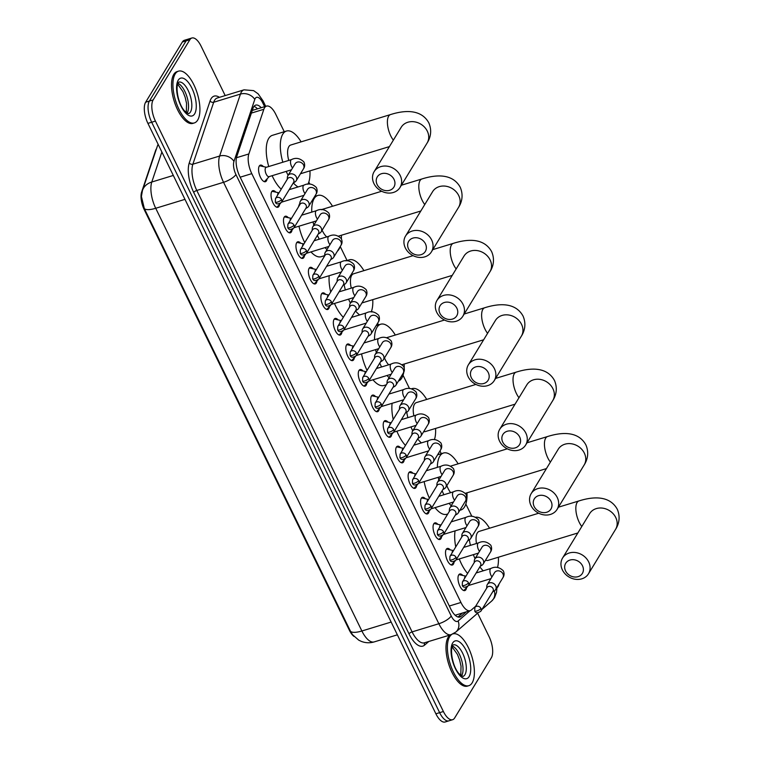 <?xml version="1.0" encoding="UTF-8"?>
<svg xmlns="http://www.w3.org/2000/svg" width="760" height="760" viewBox="0 0 760 760"><rect width="100%" height="100%" fill="white"/><g stroke="black" fill="none" stroke-linecap="round" stroke-linejoin="round"><path stroke-width="1.14" d="M267.102 178.818A8.664 3.657 -107 0 1 266.475 180.804A8.664 3.657 -107 0 1 265.401 181.707A8.664 3.657 -107 0 1 259.882 175.95A8.664 3.657 -107 0 1 259.274 166.041A8.664 3.657 -107 0 1 260.348 165.138A8.664 3.657 -107 0 1 263.368 166.582M279.566 204.373A8.664 3.657 -107 0 1 278.939 206.359A8.664 3.657 -107 0 1 277.865 207.261A8.664 3.657 -107 0 1 272.346 201.505A8.664 3.657 -107 0 1 271.738 191.596A8.664 3.657 -107 0 1 272.812 190.693A8.664 3.657 -107 0 1 275.832 192.137M292.03 229.928A8.664 3.657 -107 0 1 291.403 231.914A8.664 3.657 -107 0 1 290.329 232.816A8.664 3.657 -107 0 1 284.81 227.059A8.664 3.657 -107 0 1 284.202 217.151A8.664 3.657 -107 0 1 285.276 216.239A8.664 3.657 -107 0 1 288.297 217.692M304.494 255.474A8.664 3.657 -107 0 1 303.867 257.469A8.664 3.657 -107 0 1 302.793 258.372A8.664 3.657 -107 0 1 297.274 252.615A8.664 3.657 -107 0 1 296.666 242.706A8.664 3.657 -107 0 1 297.74 241.794A8.664 3.657 -107 0 1 300.76 243.248M316.958 281.029A8.664 3.657 -107 0 1 316.331 283.014A8.664 3.657 -107 0 1 315.257 283.926A8.664 3.657 -107 0 1 309.738 278.169A8.664 3.657 -107 0 1 309.13 268.261A8.664 3.657 -107 0 1 310.203 267.349A8.664 3.657 -107 0 1 313.224 268.802M329.422 306.584A8.664 3.657 -107 0 1 328.795 308.57A8.664 3.657 -107 0 1 327.721 309.481A8.664 3.657 -107 0 1 322.202 303.724A8.664 3.657 -107 0 1 321.594 293.816A8.664 3.657 -107 0 1 322.667 292.904A8.664 3.657 -107 0 1 325.688 294.358M341.886 332.139A8.664 3.657 -107 0 1 341.259 334.124A8.664 3.657 -107 0 1 340.185 335.036A8.664 3.657 -107 0 1 334.666 329.279A8.664 3.657 -107 0 1 334.058 319.371A8.664 3.657 -107 0 1 335.131 318.459A8.664 3.657 -107 0 1 338.152 319.912M354.35 357.694A8.664 3.657 -107 0 1 353.723 359.68A8.664 3.657 -107 0 1 352.649 360.591A8.664 3.657 -107 0 1 347.13 354.834A8.664 3.657 -107 0 1 346.522 344.926A8.664 3.657 -107 0 1 347.595 344.014A8.664 3.657 -107 0 1 350.616 345.467M366.814 383.249A8.664 3.657 -107 0 1 366.187 385.234A8.664 3.657 -107 0 1 365.113 386.147A8.664 3.657 -107 0 1 359.594 380.389A8.664 3.657 -107 0 1 358.986 370.471A8.664 3.657 -107 0 1 360.059 369.569A8.664 3.657 -107 0 1 363.08 371.022M379.278 408.804A8.664 3.657 -107 0 1 378.651 410.79A8.664 3.657 -107 0 1 377.577 411.692A8.664 3.657 -107 0 1 372.058 405.945A8.664 3.657 -107 0 1 371.45 396.026A8.664 3.657 -107 0 1 372.523 395.124A8.664 3.657 -107 0 1 375.544 396.577M391.742 434.359A8.664 3.657 -107 0 1 391.115 436.344A8.664 3.657 -107 0 1 390.041 437.247A8.664 3.657 -107 0 1 384.522 431.499A8.664 3.657 -107 0 1 383.914 421.581A8.664 3.657 -107 0 1 384.987 420.679A8.664 3.657 -107 0 1 388.008 422.132M404.206 459.914A8.664 3.657 -107 0 1 403.579 461.899A8.664 3.657 -107 0 1 402.505 462.802A8.664 3.657 -107 0 1 396.986 457.055A8.664 3.657 -107 0 1 396.378 447.137A8.664 3.657 -107 0 1 397.452 446.234A8.664 3.657 -107 0 1 400.472 447.678M416.67 485.469A8.664 3.657 -107 0 1 416.043 487.454A8.664 3.657 -107 0 1 414.969 488.357A8.664 3.657 -107 0 1 409.45 482.609A8.664 3.657 -107 0 1 408.842 472.691A8.664 3.657 -107 0 1 409.916 471.789A8.664 3.657 -107 0 1 412.937 473.233M429.134 511.024A8.664 3.657 -107 0 1 428.507 513.01A8.664 3.657 -107 0 1 427.433 513.912A8.664 3.657 -107 0 1 421.914 508.164A8.664 3.657 -107 0 1 421.306 498.247A8.664 3.657 -107 0 1 422.38 497.344A8.664 3.657 -107 0 1 425.401 498.788M441.598 536.579A8.664 3.657 -107 0 1 440.971 538.564A8.664 3.657 -107 0 1 439.897 539.467A8.664 3.657 -107 0 1 434.378 533.719A8.664 3.657 -107 0 1 433.77 523.802A8.664 3.657 -107 0 1 434.844 522.899A8.664 3.657 -107 0 1 437.865 524.343M454.062 562.134A8.664 3.657 -107 0 1 453.435 564.119A8.664 3.657 -107 0 1 452.361 565.022A8.664 3.657 -107 0 1 446.842 559.274A8.664 3.657 -107 0 1 446.234 549.356A8.664 3.657 -107 0 1 447.298 548.454A8.664 3.657 -107 0 1 450.328 549.898M466.526 587.689A8.664 3.657 -107 0 1 465.899 589.674A8.664 3.657 -107 0 1 464.825 590.577A8.664 3.657 -107 0 1 459.306 584.82A8.664 3.657 -107 0 1 458.698 574.911A8.664 3.657 -107 0 1 459.762 574.009A8.664 3.657 -107 0 1 462.792 575.453M496.442 588.269L497.163 587.642A16.245 6.869 73 0 0 498.047 586.577A16.245 6.869 73 0 0 499.006 584.069M156.436 148.875A14.62 6.175 73 0 0 155.553 150.623L141.636 192.033A14.62 6.175 73 0 0 144.286 209.76L349.286 630.068A14.62 6.175 73 0 0 353.998 636.433M284.259 131.718L275.756 114.294A16.245 6.869 73 0 0 266.532 106.096A16.245 6.869 73 0 0 263.853 109.278L248.843 153.957A16.245 6.869 73 0 0 251.788 173.65L460.94 602.471A16.245 6.869 73 0 0 470.155 610.669A16.245 6.869 73 0 0 471.285 610.033L475.646 606.261M471.855 516.363L465.842 504.032M441.284 453.682L439.954 450.946M409.535 388.588L403.028 375.24M378.47 324.9L377.634 323.171M372.153 311.933L371.621 310.849M347.063 260.499L340.242 246.506M315.656 196.108L315.315 195.405M309.833 184.157L308.807 182.067M477.641 613.187L489.069 636.623A16.245 6.869 -107 0 1 491.34 657.799L454.623 718.01A16.245 6.869 -107 0 1 452.618 719.711A16.245 6.869 -107 0 1 443.394 711.512L155.43 121.087A16.245 6.869 -107 0 1 153.159 99.912L189.876 39.7L186.114 40.84A16.245 6.869 -107 0 1 188.129 39.149A16.245 6.869 -107 0 0 186.114 40.84L149.397 101.052L186.114 40.84L182.362 41.99A16.245 6.869 -107 0 1 184.366 40.289L191.881 38A16.245 6.869 -107 0 1 201.105 46.199L225.188 95.579M155.43 121.087L151.677 122.236A16.245 6.869 -107 0 1 149.397 101.052A16.245 6.869 -107 0 0 151.677 122.236L439.641 712.661L151.677 122.236L147.915 123.376A16.245 6.869 -107 0 1 145.644 102.201L182.362 41.99M452.618 719.711L448.865 720.85A16.245 6.869 -107 0 1 439.641 712.661A16.245 6.869 -107 0 0 448.865 720.85L445.113 722A16.245 6.869 -107 0 1 435.888 713.801L147.915 123.376M161.88 152L151.781 182.02A18.952 14.782 18.6 0 0 142.481 190.399L141.398 196.441L144.352 208.63L350.522 631.332L352.498 634.676L358.767 640.176L361.294 641.383C365.512 643.017 369.806 643.188 374.176 641.915L397.366 634.828M189.876 39.7A16.245 6.869 -107 0 1 191.881 38M261.231 107.721A16.245 6.869 73 0 0 255.673 105.127A16.245 6.869 73 0 0 252.994 108.319L236.778 156.579A16.245 6.869 73 0 0 239.723 176.273L450.708 608.845A16.245 6.869 73 0 0 459.923 617.044A16.245 6.869 73 0 0 461.054 616.408L466.345 611.828M254.001 106.352A16.245 6.869 -107 0 1 257.478 108.861M462.593 612.978L457.947 616.996M453.122 633.869A27.075 11.438 -107 0 1 470.307 652.033A27.075 11.438 -107 0 1 472.14 682.86A27.075 11.438 -107 0 1 468.796 685.691A27.075 11.438 -107 0 1 451.535 667.717A27.075 11.438 -107 0 1 449.644 636.737A27.075 11.438 -107 0 1 451.858 634.41M468.796 685.691L467.39 686.119A27.075 11.438 -107 0 1 450.129 668.144A27.075 11.438 -107 0 1 448.238 637.165A27.075 11.438 -107 0 1 450.376 634.885M175.17 73.986A27.075 11.438 -107 0 1 178.514 71.155A27.075 11.438 -107 0 1 195.776 89.129A27.075 11.438 -107 0 1 197.666 120.109A27.075 11.438 -107 0 1 194.322 122.939A27.075 11.438 -107 0 1 177.07 104.965A27.075 11.438 -107 0 1 175.17 73.986M194.322 122.939L192.916 123.376A27.075 11.438 -107 0 1 175.664 105.393A27.075 11.438 -107 0 1 173.764 74.413A27.075 11.438 -107 0 1 177.108 71.582L178.514 71.155M582.483 565.782A9.747 8.265 -148.6 0 0 569.981 560.053A9.747 8.265 -148.6 0 0 565.582 570.94A9.747 8.265 -148.6 0 0 578.075 576.659A9.747 8.265 -148.6 0 0 582.483 565.782M562.381 569.924A15.162 12.863 31.4 0 1 562.581 558.02A15.162 12.863 31.4 0 1 575.747 552.567A15.162 12.863 31.4 0 1 588.667 561.906A15.162 12.863 31.4 0 1 588.468 573.809A15.162 12.863 31.4 0 1 575.301 579.262A15.162 12.863 31.4 0 1 562.381 569.924M538.707 513.218L479.18 531.383A15.162 6.403 73 0 0 477.308 532.969A15.162 6.403 73 0 0 476.463 543.514M475.731 517.218A29.782 12.587 -107 0 1 489.535 528.219M498.389 557.222A29.782 12.587 -107 0 1 497.524 567.501M485.573 560.111A15.162 6.403 73 0 0 488.034 560.386L577.856 532.969M483.255 570.798A29.782 12.587 -107 0 1 479.864 566.865M475.057 558.638A29.782 12.587 -107 0 1 473.337 554.658M470.421 545.357A29.782 12.587 -107 0 1 469.347 539.771M467.609 573.448A29.782 12.587 -107 0 1 459.258 558.952M455.743 546.906A29.782 12.587 -107 0 1 455.097 530.869M551.076 501.391A9.747 8.265 -148.6 0 0 538.574 495.662A9.747 8.265 -148.6 0 0 534.175 506.55A9.747 8.265 -148.6 0 0 546.678 512.269A9.747 8.265 -148.6 0 0 551.076 501.391M530.974 505.533A15.162 12.863 31.4 0 1 531.173 493.63A15.162 12.863 31.4 0 1 544.341 488.167A15.162 12.863 31.4 0 1 557.26 497.506A15.162 12.863 31.4 0 1 557.061 509.418A15.162 12.863 31.4 0 1 543.894 514.871A15.162 12.863 31.4 0 1 530.974 505.533M437.351 467.372A29.782 12.587 -107 0 1 439.822 456.123A29.782 12.587 -107 0 1 443.507 453.007A29.782 12.587 -107 0 1 458.128 463.828M466.982 492.831A29.782 12.587 -107 0 1 464.569 506.863A29.782 12.587 -107 0 1 460.892 509.979A29.782 12.587 -107 0 1 459.923 510.178M446.842 485.63A15.162 6.403 73 0 0 450.67 492.67M451.202 505.761A29.782 12.587 -107 0 1 449.112 503.339M443.887 494.741A29.782 12.587 -107 0 1 442.13 490.76M438.815 480.082A29.782 12.587 -107 0 1 438.254 477.289M447.773 513.978L446.813 514.273A29.782 12.587 -107 0 1 435.034 507.632M429.381 498.151A29.782 12.587 -107 0 1 424.166 481.593M519.669 437A9.747 8.265 -148.6 0 0 507.167 431.272A9.747 8.265 -148.6 0 0 502.769 442.149A9.747 8.265 -148.6 0 0 515.27 447.877A9.747 8.265 -148.6 0 0 519.669 437M499.567 441.142A15.162 12.863 31.4 0 1 499.767 429.229A15.162 12.863 31.4 0 1 512.933 423.776A15.162 12.863 31.4 0 1 525.853 433.115A15.162 12.863 31.4 0 1 525.654 445.018A15.162 12.863 31.4 0 1 512.487 450.48A15.162 12.863 31.4 0 1 499.567 441.142M475.893 384.427L416.366 402.601A15.162 6.403 73 0 0 414.494 404.187A15.162 6.403 73 0 0 413.858 415.824M411.568 388.806A29.782 12.587 -107 0 1 412.101 388.616A29.782 12.587 -107 0 1 426.721 399.437M435.575 428.44A29.782 12.587 -107 0 1 434.416 439.698M423.681 431.642A15.162 6.403 73 0 0 425.22 431.604L515.042 404.177M421.401 442.88A29.782 12.587 -107 0 1 417.667 438.9M412.737 430.873A29.782 12.587 -107 0 1 410.941 426.911M407.882 417.658A29.782 12.587 -107 0 1 406.724 412.186M405.46 445.398A29.782 12.587 -107 0 1 396.862 431.205M393.214 419.482A29.782 12.587 -107 0 1 392.112 403.294M488.262 372.599A9.747 8.265 -148.6 0 0 475.76 366.88A9.747 8.265 -148.6 0 0 471.361 377.758A9.747 8.265 -148.6 0 0 483.863 383.486A9.747 8.265 -148.6 0 0 488.262 372.599M468.16 376.741A15.162 12.863 31.4 0 1 468.359 364.838A15.162 12.863 31.4 0 1 481.526 359.385A15.162 12.863 31.4 0 1 494.447 368.724A15.162 12.863 31.4 0 1 494.247 380.627A15.162 12.863 31.4 0 1 481.08 386.08A15.162 12.863 31.4 0 1 468.16 376.741M374.537 339.748A29.782 12.587 -107 0 1 377.007 327.332A29.782 12.587 -107 0 1 380.693 324.226A29.782 12.587 -107 0 1 395.314 335.046M404.168 364.04A29.782 12.587 -107 0 1 404.206 367.963M403.798 372.067A29.782 12.587 -107 0 1 401.755 378.072A29.782 12.587 -107 0 1 398.42 381.073M384.474 357.95A15.162 6.403 73 0 0 388.645 364.809M389.082 377.663A29.782 12.587 -107 0 1 387.049 375.487M381.567 366.966A29.782 12.587 -107 0 1 379.762 363.071M376.314 352.611A29.782 12.587 -107 0 1 375.649 349.609M386.337 384.778L383.999 385.491A29.782 12.587 -107 0 1 372.97 379.781M367.061 370.386A29.782 12.587 -107 0 1 361.56 353.903M456.855 308.209A9.747 8.265 -148.6 0 0 444.353 302.49A9.747 8.265 -148.6 0 0 439.954 313.367A9.747 8.265 -148.6 0 0 452.456 319.086A9.747 8.265 -148.6 0 0 456.855 308.209M436.753 312.351A15.162 12.863 31.4 0 1 436.952 300.447A15.162 12.863 31.4 0 1 450.119 294.994A15.162 12.863 31.4 0 1 463.039 304.332A15.162 12.863 31.4 0 1 462.84 316.236A15.162 12.863 31.4 0 1 449.673 321.689A15.162 12.863 31.4 0 1 436.753 312.351M413.079 255.645L353.552 273.809A15.162 6.403 73 0 0 351.68 275.395A15.162 6.403 73 0 0 351.291 288.135M347.415 260.822A29.782 12.587 -107 0 1 349.286 259.825A29.782 12.587 -107 0 1 363.916 270.645M372.761 299.649A29.782 12.587 -107 0 1 371.222 311.952M361.94 302.908A15.162 6.403 73 0 0 362.406 302.812L452.228 275.395M359.651 314.934A29.782 12.587 -107 0 1 355.49 310.897M350.426 303.078A29.782 12.587 -107 0 1 348.565 299.155M345.353 289.949A29.782 12.587 -107 0 1 344.118 284.591M343.33 317.309A29.782 12.587 -107 0 1 334.485 303.449M330.704 292.03A29.782 12.587 -107 0 1 329.175 275.719M425.448 243.817A9.747 8.265 -148.6 0 0 412.946 238.089A9.747 8.265 -148.6 0 0 408.548 248.976A9.747 8.265 -148.6 0 0 421.049 254.695A9.747 8.265 -148.6 0 0 425.448 243.817M405.346 247.959A15.162 12.863 31.4 0 1 405.545 236.056A15.162 12.863 31.4 0 1 418.712 230.593A15.162 12.863 31.4 0 1 431.632 239.932A15.162 12.863 31.4 0 1 431.433 251.845A15.162 12.863 31.4 0 1 418.266 257.298A15.162 12.863 31.4 0 1 405.346 247.959M381.672 191.244L322.145 209.418A15.162 6.403 73 0 0 321.47 209.732M311.762 212.125A29.782 12.587 -107 0 1 314.194 198.55A29.782 12.587 -107 0 1 317.88 195.434A29.782 12.587 -107 0 1 332.51 206.255M341.354 235.258A29.782 12.587 -107 0 1 341.401 238.858M340.147 246.667A29.782 12.587 -107 0 1 338.941 249.29A29.782 12.587 -107 0 1 337.392 251.19M322.126 230.223A15.162 6.403 73 0 0 326.724 236.911M326.981 249.536A29.782 12.587 -107 0 1 325.042 247.617M319.276 239.181A29.782 12.587 -107 0 1 317.414 235.353M313.823 225.112A29.782 12.587 -107 0 1 313.053 221.92M324.653 255.635L321.185 256.699A29.782 12.587 -107 0 1 310.963 251.911M304.741 242.611A29.782 12.587 -107 0 1 298.974 226.214M298.499 206.862A29.782 12.587 -107 0 1 299.81 203.376M394.041 179.427A9.747 8.265 -148.6 0 0 381.539 173.698A9.747 8.265 -148.6 0 0 377.14 184.575A9.747 8.265 -148.6 0 0 389.642 190.304A9.747 8.265 -148.6 0 0 394.041 179.427M373.939 183.568A15.162 12.863 31.4 0 1 374.138 171.655A15.162 12.863 31.4 0 1 387.305 166.202A15.162 12.863 31.4 0 1 400.226 175.541A15.162 12.863 31.4 0 1 400.026 187.445A15.162 12.863 31.4 0 1 386.859 192.907A15.162 12.863 31.4 0 1 373.939 183.568M374.138 171.655L401.213 127.262A15.162 12.863 -148.6 0 1 414.38 121.809A15.162 12.863 -148.6 0 1 427.3 131.148A15.162 12.863 -148.6 0 1 427.101 143.051C429.305 139.678 432.839 132.202 428.82 122.864C420.897 108.509 403.655 110.399 390.526 114.57L290.738 145.027A15.162 6.403 73 0 0 288.866 146.614A15.162 6.403 73 0 0 288.752 160.427M282.834 162.232A29.782 12.587 -107 0 1 282.786 134.159A29.782 12.587 -107 0 1 286.473 131.043A29.782 12.587 -107 0 1 301.102 141.864M309.947 170.867A29.782 12.587 -107 0 1 307.885 184.272M268.755 166.535A29.782 12.587 -107 0 1 268.707 138.453A29.782 12.587 -107 0 1 272.384 135.337L286.473 131.043M298.053 186.95A29.782 12.587 -107 0 1 293.36 182.923M288.125 175.266A29.782 12.587 -107 0 1 286.206 171.399M281.219 189.192A29.782 12.587 -107 0 1 272.127 175.693M465.804 576.128L459.819 574.788A8.123 3.429 73 0 0 458.983 574.807A8.123 3.429 73 0 0 458.679 574.94M466.013 576.061L465.566 576.194A4.873 2.061 73 0 0 464.968 576.707A4.873 2.061 73 0 0 464.559 578.436M492.67 591.859L494.437 590.786A4.873 4.132 -148.6 0 0 495.644 589.579A4.873 4.132 -148.6 0 0 495.71 585.76A4.873 4.132 -148.6 0 0 489.459 582.892A4.873 4.132 -148.6 0 0 487.322 584.506A4.873 4.132 -148.6 0 0 486.808 586.131L486.656 588.192M480.938 608.408A3.515 2.983 -148.6 0 1 480.89 611.173L492.993 591.327A3.515 2.983 -148.6 0 0 493.041 588.563A3.515 2.983 -148.6 0 0 488.528 586.492A3.515 2.983 -148.6 0 0 486.989 587.66L474.876 607.506L474.724 610.888A3.515 1.121 154 0 0 476.919 610.936A3.515 1.121 -26 0 0 480.938 608.408A3.515 2.983 -148.6 0 0 477.935 606.242A3.515 2.983 -148.6 0 0 474.876 607.506M463.391 590.406A8.123 3.429 73 0 0 463.724 590.349A8.123 3.429 73 0 0 464.426 589.903L467.59 586.558M453.34 550.572L447.355 549.233A8.123 3.429 73 0 0 446.519 549.252A8.123 3.429 73 0 0 446.215 549.394M453.549 550.506L453.102 550.639A4.873 2.061 73 0 0 452.504 551.152A4.873 2.061 73 0 0 452.095 552.89M480.206 566.304L481.973 565.231A4.873 4.132 -148.6 0 0 483.18 564.034A4.873 4.132 -148.6 0 0 483.246 560.206A4.873 4.132 -148.6 0 0 476.995 557.336A4.873 4.132 -148.6 0 0 474.858 558.952A4.873 4.132 -148.6 0 0 474.344 560.586L474.192 562.637M468.474 582.853A3.515 2.983 -148.6 0 1 468.426 585.618L480.529 565.772A3.515 2.983 -148.6 0 0 480.577 563.008A3.515 2.983 -148.6 0 0 476.064 560.937A3.515 2.983 -148.6 0 0 474.525 562.106L462.422 581.961L462.26 585.333A3.515 1.121 154 0 0 464.455 585.38A3.515 1.121 -26 0 0 468.474 582.853A3.515 2.983 -148.6 0 0 465.471 580.688A3.515 2.983 -148.6 0 0 462.422 581.961M450.927 564.851A8.123 3.429 73 0 0 451.259 564.794A8.123 3.429 73 0 0 451.962 564.347L455.126 561.003M440.876 525.017L434.891 523.678A8.123 3.429 73 0 0 434.055 523.697A8.123 3.429 73 0 0 433.751 523.839M441.085 524.951L440.638 525.084A4.873 2.061 73 0 0 440.04 525.597A4.873 2.061 73 0 0 439.631 527.336M467.742 540.75L469.509 539.676A4.873 4.132 -148.6 0 0 470.715 538.479A4.873 4.132 -148.6 0 0 470.782 534.65A4.873 4.132 -148.6 0 0 464.531 531.791A4.873 4.132 -148.6 0 0 462.394 533.396A4.873 4.132 -148.6 0 0 461.88 535.031L461.738 537.082M456.009 557.298A3.515 2.983 -148.6 0 1 455.962 560.063L468.065 540.217A3.515 2.983 -148.6 0 0 468.112 537.453A3.515 2.983 -148.6 0 0 463.6 535.392A3.515 2.983 -148.6 0 0 462.061 536.55L449.958 556.406L449.796 559.778A3.515 1.121 154 0 0 451.991 559.825A3.515 1.121 -26 0 0 456.009 557.298A3.515 2.983 -148.6 0 0 453.007 555.133A3.515 2.983 -148.6 0 0 449.958 556.406M438.463 539.296A8.123 3.429 73 0 0 438.805 539.239A8.123 3.429 73 0 0 439.498 538.792L442.662 535.458M428.412 499.462L422.427 498.123A8.123 3.429 73 0 0 421.591 498.142A8.123 3.429 73 0 0 421.287 498.284M428.621 499.396L428.174 499.538A4.873 2.061 73 0 0 427.576 500.042A4.873 2.061 73 0 0 427.167 501.781M455.278 515.194L457.045 514.121A4.873 4.132 -148.6 0 0 458.251 512.924A4.873 4.132 -148.6 0 0 458.318 509.095A4.873 4.132 -148.6 0 0 452.067 506.236A4.873 4.132 -148.6 0 0 449.93 507.841A4.873 4.132 -148.6 0 0 449.416 509.475L449.274 511.528M443.545 531.753A3.515 2.983 -148.6 0 1 443.498 534.508L455.601 514.663A3.515 2.983 -148.6 0 0 455.648 511.898A3.515 2.983 -148.6 0 0 451.136 509.836A3.515 2.983 -148.6 0 0 449.597 510.995L437.494 530.85L437.332 534.223A3.515 1.121 154 0 0 439.527 534.27A3.515 1.121 -26 0 0 443.545 531.753A3.515 2.983 -148.6 0 0 440.543 529.577A3.515 2.983 -148.6 0 0 437.494 530.85M426.008 513.741A8.123 3.429 73 0 0 426.341 513.684A8.123 3.429 73 0 0 427.034 513.237L430.198 509.903M415.948 473.908L409.963 472.568A8.123 3.429 73 0 0 409.127 472.587A8.123 3.429 73 0 0 408.823 472.729M416.157 473.841L415.71 473.983A4.873 2.061 73 0 0 415.112 474.487A4.873 2.061 73 0 0 414.703 476.226M442.814 489.639L444.581 488.566A4.873 4.132 -148.6 0 0 445.787 487.369A4.873 4.132 -148.6 0 0 445.854 483.541A4.873 4.132 -148.6 0 0 439.603 480.681A4.873 4.132 -148.6 0 0 437.465 482.296A4.873 4.132 -148.6 0 0 436.952 483.92L436.81 485.972M431.081 506.198A3.515 2.983 -148.6 0 1 431.034 508.962L443.137 489.108A3.515 2.983 -148.6 0 0 443.184 486.343A3.515 2.983 -148.6 0 0 438.672 484.281A3.515 2.983 -148.6 0 0 437.133 485.44L425.03 505.295L424.868 508.668A3.515 1.121 154 0 0 427.063 508.715A3.515 1.121 -26 0 0 431.081 506.198A3.515 2.983 -148.6 0 0 428.079 504.022A3.515 2.983 -148.6 0 0 425.03 505.295M413.544 488.186A8.123 3.429 73 0 0 413.877 488.129A8.123 3.429 73 0 0 414.57 487.683L417.734 484.348M403.484 448.352L397.499 447.013A8.123 3.429 73 0 0 396.663 447.041A8.123 3.429 73 0 0 396.359 447.174M403.693 448.286L403.247 448.428A4.873 2.061 73 0 0 402.648 448.932A4.873 2.061 73 0 0 402.24 450.67M430.35 464.084L432.117 463.011A4.873 4.132 -148.6 0 0 433.323 461.814A4.873 4.132 -148.6 0 0 433.39 457.985A4.873 4.132 -148.6 0 0 427.139 455.126A4.873 4.132 -148.6 0 0 425.001 456.741A4.873 4.132 -148.6 0 0 424.488 458.365L424.346 460.427M418.617 480.643A3.515 2.983 -148.6 0 1 418.57 483.408L430.673 463.552A3.515 2.983 -148.6 0 0 430.72 460.788A3.515 2.983 -148.6 0 0 426.208 458.726A3.515 2.983 -148.6 0 0 424.669 459.885L412.566 479.74L412.404 483.113A3.515 1.121 154 0 0 414.599 483.16A3.515 1.121 -26 0 0 418.617 480.643A3.515 2.983 -148.6 0 0 415.615 478.477A3.515 2.983 -148.6 0 0 412.566 479.74M401.08 462.631A8.123 3.429 73 0 0 401.413 462.574A8.123 3.429 73 0 0 402.106 462.127L405.27 458.793M391.02 422.798L385.035 421.467A8.123 3.429 73 0 0 384.199 421.486A8.123 3.429 73 0 0 383.895 421.619M391.229 422.731L390.783 422.873A4.873 2.061 73 0 0 390.184 423.377A4.873 2.061 73 0 0 389.776 425.115M417.886 438.529L419.653 437.456A4.873 4.132 -148.6 0 0 420.859 436.259A4.873 4.132 -148.6 0 0 420.926 432.43A4.873 4.132 -148.6 0 0 414.675 429.571A4.873 4.132 -148.6 0 0 412.537 431.186A4.873 4.132 -148.6 0 0 412.024 432.81L411.882 434.872M406.153 455.088A3.515 2.983 -148.6 0 1 406.106 457.852L418.209 437.998A3.515 2.983 -148.6 0 0 418.256 435.233A3.515 2.983 -148.6 0 0 413.744 433.171A3.515 2.983 -148.6 0 0 412.205 434.33L400.102 454.185L399.94 457.558A3.515 1.121 154 0 0 402.135 457.605A3.515 1.121 -26 0 0 406.153 455.088A3.515 2.983 -148.6 0 0 403.151 452.922A3.515 2.983 -148.6 0 0 400.102 454.185M388.616 437.076A8.123 3.429 73 0 0 388.949 437.019A8.123 3.429 73 0 0 389.642 436.572L392.806 433.238M378.556 397.242L372.571 395.912A8.123 3.429 73 0 0 371.735 395.931A8.123 3.429 73 0 0 371.431 396.065M378.765 397.176L378.318 397.318A4.873 2.061 73 0 0 377.72 397.822A4.873 2.061 73 0 0 377.312 399.56M405.422 412.974L407.189 411.901A4.873 4.132 -148.6 0 0 408.395 410.704A4.873 4.132 -148.6 0 0 408.462 406.875A4.873 4.132 -148.6 0 0 402.211 404.016A4.873 4.132 -148.6 0 0 400.073 405.631A4.873 4.132 -148.6 0 0 399.56 407.255L399.418 409.317M393.69 429.533A3.515 2.983 -148.6 0 1 393.642 432.298L405.755 412.442A3.515 2.983 -148.6 0 0 405.792 409.678A3.515 2.983 -148.6 0 0 401.28 407.616A3.515 2.983 -148.6 0 0 399.741 408.785L387.638 428.63L387.476 432.003A3.515 1.121 154 0 0 389.671 432.05A3.515 1.121 -26 0 0 393.69 429.533A3.515 2.983 -148.6 0 0 390.688 427.367A3.515 2.983 -148.6 0 0 387.638 428.63M376.152 411.53A8.123 3.429 73 0 0 376.485 411.464A8.123 3.429 73 0 0 377.178 411.017L380.342 407.683M366.092 371.688L360.107 370.358A8.123 3.429 73 0 0 359.28 370.376A8.123 3.429 73 0 0 358.967 370.509M366.301 371.63L365.854 371.763A4.873 2.061 73 0 0 365.256 372.276A4.873 2.061 73 0 0 364.847 374.005M392.958 387.429L394.725 386.346A4.873 4.132 -148.6 0 0 395.931 385.149A4.873 4.132 -148.6 0 0 395.998 381.32A4.873 4.132 -148.6 0 0 389.747 378.461A4.873 4.132 -148.6 0 0 387.609 380.076A4.873 4.132 -148.6 0 0 387.096 381.7L386.954 383.762M381.226 403.978A3.515 2.983 -148.6 0 1 381.178 406.742L393.291 386.887A3.515 2.983 -148.6 0 0 393.328 384.123A3.515 2.983 -148.6 0 0 388.816 382.062A3.515 2.983 -148.6 0 0 387.277 383.23L375.174 403.075L375.012 406.448A3.515 1.121 154 0 0 377.207 406.495A3.515 1.121 -26 0 0 381.226 403.978A3.515 2.983 -148.6 0 0 378.224 401.812A3.515 2.983 -148.6 0 0 375.174 403.075M363.688 385.976A8.123 3.429 73 0 0 364.021 385.909A8.123 3.429 73 0 0 364.714 385.462L367.878 382.128M353.628 346.132L347.643 344.802A8.123 3.429 73 0 0 346.816 344.822A8.123 3.429 73 0 0 346.503 344.954M353.837 346.075L353.39 346.209A4.873 2.061 73 0 0 352.792 346.721A4.873 2.061 73 0 0 352.393 348.45M380.494 361.874L382.261 360.8A4.873 4.132 -148.6 0 0 383.467 359.594A4.873 4.132 -148.6 0 0 383.534 355.765A4.873 4.132 -148.6 0 0 377.283 352.906A4.873 4.132 -148.6 0 0 375.145 354.521A4.873 4.132 -148.6 0 0 374.632 356.145L374.49 358.207M368.762 378.423A3.515 2.983 -148.6 0 1 368.714 381.188L380.827 361.332A3.515 2.983 -148.6 0 0 380.865 358.577A3.515 2.983 -148.6 0 0 376.352 356.506A3.515 2.983 -148.6 0 0 374.813 357.675L362.71 377.52L362.548 380.893A3.515 1.121 154 0 0 364.743 380.94A3.515 1.121 -26 0 0 368.762 378.423A3.515 2.983 -148.6 0 0 365.759 376.257A3.515 2.983 -148.6 0 0 362.71 377.52M351.224 360.42A8.123 3.429 73 0 0 351.557 360.354A8.123 3.429 73 0 0 352.25 359.908L355.414 356.573M341.164 320.587L335.179 319.248A8.123 3.429 73 0 0 334.352 319.266A8.123 3.429 73 0 0 334.039 319.399M341.373 320.52L340.926 320.653A4.873 2.061 73 0 0 340.328 321.166A4.873 2.061 73 0 0 339.929 322.895M368.03 336.319L369.797 335.245A4.873 4.132 -148.6 0 0 371.003 334.039A4.873 4.132 -148.6 0 0 371.07 330.21A4.873 4.132 -148.6 0 0 364.819 327.351A4.873 4.132 -148.6 0 0 362.681 328.966A4.873 4.132 -148.6 0 0 362.168 330.591L362.026 332.652M356.298 352.868A3.515 2.983 -148.6 0 1 356.25 355.632L368.362 335.787A3.515 2.983 -148.6 0 0 368.401 333.022A3.515 2.983 -148.6 0 0 363.888 330.952A3.515 2.983 -148.6 0 0 362.349 332.12L350.246 351.966L350.084 355.338A3.515 1.121 154 0 0 352.279 355.395A3.515 1.121 -26 0 0 356.298 352.868A3.515 2.983 -148.6 0 0 353.305 350.702A3.515 2.983 -148.6 0 0 350.246 351.966M338.76 334.865A8.123 3.429 73 0 0 339.093 334.799A8.123 3.429 73 0 0 339.786 334.352L342.95 331.018M328.7 295.032L322.715 293.692A8.123 3.429 73 0 0 321.888 293.712A8.123 3.429 73 0 0 321.575 293.844M328.909 294.966L328.462 295.099A4.873 2.061 73 0 0 327.864 295.611A4.873 2.061 73 0 0 327.465 297.341M355.566 310.764L357.333 309.69A4.873 4.132 -148.6 0 0 358.54 308.484A4.873 4.132 -148.6 0 0 358.606 304.655A4.873 4.132 -148.6 0 0 352.355 301.796A4.873 4.132 -148.6 0 0 350.217 303.411A4.873 4.132 -148.6 0 0 349.704 305.035L349.562 307.097M343.834 327.313A3.515 2.983 -148.6 0 1 343.786 330.077L355.898 310.232A3.515 2.983 -148.6 0 0 355.937 307.467A3.515 2.983 -148.6 0 0 351.424 305.397A3.515 2.983 -148.6 0 0 349.885 306.565L337.782 326.41L337.62 329.792A3.515 1.121 154 0 0 339.815 329.84A3.515 1.121 -26 0 0 343.834 327.313A3.515 2.983 -148.6 0 0 340.841 325.147A3.515 2.983 -148.6 0 0 337.782 326.41M326.297 309.31A8.123 3.429 73 0 0 326.629 309.244A8.123 3.429 73 0 0 327.332 308.798L330.486 305.463M316.236 269.477L310.251 268.137A8.123 3.429 73 0 0 309.424 268.156A8.123 3.429 73 0 0 309.111 268.29M316.445 269.41L315.998 269.543A4.873 2.061 73 0 0 315.4 270.056A4.873 2.061 73 0 0 315.001 271.785M343.102 285.209L344.869 284.135A4.873 4.132 -148.6 0 0 346.075 282.929A4.873 4.132 -148.6 0 0 346.142 279.101A4.873 4.132 -148.6 0 0 339.891 276.241A4.873 4.132 -148.6 0 0 337.763 277.856A4.873 4.132 -148.6 0 0 337.24 279.481L337.098 281.542M331.369 301.758A3.515 2.983 -148.6 0 1 331.322 304.522L343.434 284.677A3.515 2.983 -148.6 0 0 343.472 281.912A3.515 2.983 -148.6 0 0 338.96 279.841A3.515 2.983 -148.6 0 0 337.421 281.01L325.318 300.856L325.156 304.238A3.515 1.121 154 0 0 327.351 304.285A3.515 1.121 -26 0 0 331.369 301.758A3.515 2.983 -148.6 0 0 328.377 299.592A3.515 2.983 -148.6 0 0 325.318 300.856M313.832 283.755A8.123 3.429 73 0 0 314.165 283.689A8.123 3.429 73 0 0 314.868 283.242L318.022 279.908M303.772 243.922L297.787 242.582A8.123 3.429 73 0 0 296.96 242.601A8.123 3.429 73 0 0 296.647 242.734M303.981 243.855L303.534 243.988A4.873 2.061 73 0 0 302.936 244.501A4.873 2.061 73 0 0 302.537 246.23M330.638 259.654L332.405 258.58A4.873 4.132 -148.6 0 0 333.611 257.374A4.873 4.132 -148.6 0 0 333.678 253.545A4.873 4.132 -148.6 0 0 327.427 250.686A4.873 4.132 -148.6 0 0 325.299 252.301A4.873 4.132 -148.6 0 0 324.776 253.925L324.634 255.987M318.905 276.203A3.515 2.983 -148.6 0 1 318.867 278.967L330.97 259.122A3.515 2.983 -148.6 0 0 331.018 256.358A3.515 2.983 -148.6 0 0 326.496 254.286A3.515 2.983 -148.6 0 0 324.957 255.455L312.854 275.3L312.692 278.683A3.515 1.121 154 0 0 314.887 278.73A3.515 1.121 -26 0 0 318.905 276.203A3.515 2.983 -148.6 0 0 315.913 274.037A3.515 2.983 -148.6 0 0 312.854 275.3M301.368 258.201A8.123 3.429 73 0 0 301.701 258.144A8.123 3.429 73 0 0 302.404 257.688L305.558 254.353M291.308 218.367L285.323 217.027A8.123 3.429 73 0 0 284.497 217.046A8.123 3.429 73 0 0 284.183 217.179M291.517 218.3L291.07 218.434A4.873 2.061 73 0 0 290.472 218.946A4.873 2.061 73 0 0 290.073 220.675M318.183 234.099L319.941 233.025A4.873 4.132 -148.6 0 0 321.147 231.819A4.873 4.132 -148.6 0 0 321.214 228A4.873 4.132 -148.6 0 0 314.963 225.131A4.873 4.132 -148.6 0 0 312.835 226.746A4.873 4.132 -148.6 0 0 312.312 228.37L312.17 230.432M306.441 250.648A3.515 2.983 -148.6 0 1 306.403 253.412L318.506 233.567A3.515 2.983 -148.6 0 0 318.554 230.802A3.515 2.983 -148.6 0 0 314.032 228.732A3.515 2.983 -148.6 0 0 312.493 229.9L300.39 249.745L300.228 253.127A3.515 1.121 154 0 0 302.423 253.175A3.515 1.121 -26 0 0 306.441 250.648A3.515 2.983 -148.6 0 0 303.449 248.482A3.515 2.983 -148.6 0 0 300.39 249.745M288.904 232.645A8.123 3.429 73 0 0 289.237 232.589A8.123 3.429 73 0 0 289.94 232.132L293.094 228.798M278.844 192.812L272.859 191.472A8.123 3.429 73 0 0 272.033 191.491A8.123 3.429 73 0 0 271.719 191.625M279.053 192.745L278.606 192.879A4.873 2.061 73 0 0 278.008 193.391A4.873 2.061 73 0 0 277.609 195.12M305.719 208.544L307.477 207.47A4.873 4.132 -148.6 0 0 308.693 206.264A4.873 4.132 -148.6 0 0 308.75 202.445A4.873 4.132 -148.6 0 0 302.499 199.576A4.873 4.132 -148.6 0 0 300.371 201.191A4.873 4.132 -148.6 0 0 299.858 202.815L299.706 204.877M293.977 225.093A3.515 2.983 -148.6 0 1 293.94 227.857L306.042 208.012A3.515 2.983 -148.6 0 0 306.09 205.248A3.515 2.983 -148.6 0 0 301.577 203.177A3.515 2.983 -148.6 0 0 300.029 204.345L287.926 224.19L287.764 227.572A3.515 1.121 154 0 0 289.959 227.62A3.515 1.121 -26 0 0 293.977 225.093A3.515 2.983 -148.6 0 0 290.985 222.927A3.515 2.983 -148.6 0 0 287.926 224.19M276.44 207.09A8.123 3.429 73 0 0 276.773 207.034A8.123 3.429 73 0 0 277.476 206.587L280.63 203.243M266.38 167.257L260.395 165.917A8.123 3.429 73 0 0 259.569 165.936A8.123 3.429 73 0 0 259.255 166.079M292.562 168.007A4.873 2.061 73 0 1 291.707 166.715A4.873 2.061 73 0 1 290.89 160.103A4.873 2.061 73 0 1 291.488 159.59L266.152 167.323A4.873 2.061 73 0 0 265.544 167.836A4.873 2.061 73 0 0 265.886 173.413A4.873 2.061 73 0 0 268.992 176.652L291.469 169.784M293.255 182.989L295.013 181.916A4.873 4.132 -148.6 0 0 296.229 180.718A4.873 4.132 -148.6 0 0 296.286 176.89A4.873 4.132 -148.6 0 0 290.035 174.021A4.873 4.132 -148.6 0 0 287.907 175.636A4.873 4.132 -148.6 0 0 287.394 177.27L287.242 179.322M281.513 199.538A3.515 2.983 -148.6 0 1 281.476 202.302L293.578 182.457A3.515 2.983 -148.6 0 0 293.626 179.692A3.515 2.983 -148.6 0 0 289.113 177.621A3.515 2.983 -148.6 0 0 287.565 178.79L275.462 198.645L275.3 202.017A3.515 1.121 154 0 0 277.495 202.065A3.515 1.121 -26 0 0 281.513 199.538A3.515 2.983 -148.6 0 0 278.521 197.372A3.515 2.983 -148.6 0 0 275.462 198.645M263.976 181.535A8.123 3.429 73 0 0 264.309 181.478A8.123 3.429 73 0 0 265.012 181.032L269.23 176.577M252.652 109.335A16.245 12.673 18.6 0 1 253.365 110.114M349.286 630.068L349.847 629.907M144.286 209.76L144.837 209.589M449.322 606.014L460.94 602.471M240.179 177.194L251.788 173.65M236.464 157.738L248.843 153.957M251.389 113.088L263.853 109.278M144.352 208.63A18.952 6.042 -26 0 0 155.714 208.278L361.883 630.99A18.952 6.042 154 0 1 350.522 631.332M173.318 175.446L151.781 182.02A21.66 9.158 73 0 0 155.714 208.278L184.975 199.348M391.144 622.06L361.883 630.99A21.66 9.158 73 0 0 374.176 641.915M142.481 190.399L157.282 146.376A18.952 14.782 18.6 0 1 158.166 144.381M435.888 713.801L443.394 711.512M145.644 102.201L153.159 99.912M264.613 106.685L262.713 102.79A10.83 4.579 73 0 0 255.227 98.458A10.83 4.579 73 0 0 254.78 99.446L233.957 161.405A10.83 4.579 73 0 0 235.923 174.534L451.221 615.97A10.83 4.579 73 0 0 458.118 621.005L470.041 610.707M451.221 615.97A10.83 3.458 154 0 1 438.852 623.732L223.554 182.295A21.66 9.158 -107 0 1 219.621 156.037L240.445 94.078A21.66 9.158 -107 0 1 241.338 92.102A21.66 9.158 -107 0 1 244.017 89.832L217.265 98.002A21.66 9.158 73 0 0 214.586 100.263A21.66 9.158 73 0 0 213.693 102.248L192.869 164.198A21.66 9.158 73 0 0 196.792 190.465L412.101 631.892A21.66 9.158 73 0 0 424.394 642.817L451.145 634.657A21.66 9.158 -107 0 1 438.852 623.732L412.101 631.892A2.708 0.864 -26 0 0 409.003 633.84L193.705 192.403A24.367 10.298 -107 0 1 189.287 162.858L210.102 100.899A24.367 10.298 -107 0 1 219.431 97.337M210.102 100.899A2.708 2.109 -161.4 0 0 213.693 102.248L240.445 94.078A10.83 8.446 18.6 0 1 254.78 99.446M428.801 641.478L424.526 645.173A24.367 10.298 -107 0 1 409.003 633.84M233.957 161.405A10.83 8.446 18.6 0 0 219.621 156.037L192.869 164.198A2.708 2.109 -161.4 0 1 189.287 162.858M235.923 174.534A10.83 3.458 154 0 1 223.554 182.295L196.792 190.465A2.708 0.864 -26 0 0 193.705 192.403M424.84 642.684A2.708 2.413 -130.9 0 0 424.526 645.173M458.118 621.005A10.83 9.652 49.1 0 1 455.82 632.063L478.021 612.864M265.715 106.352L263.065 100.909A10.83 3.458 154 0 1 262.713 102.79M494.323 590.852A10.83 9.652 49.1 0 1 491.711 601.017L481.916 609.491M458.641 617.149L461.054 616.408M453.255 644.869A16.502 6.973 -107 0 1 463.78 655.832A16.502 6.973 -107 0 1 464.93 674.718A16.502 6.973 -107 0 1 462.897 676.447L459.03 673.692C452.504 666.653 449.853 649.981 452.647 645.525L453.255 644.869M452.684 642.969A19.75 8.35 -107 0 1 466.336 650.873A19.75 8.35 -107 0 1 469.101 676.628A19.75 8.35 -107 0 1 455.449 668.724A19.75 8.35 -107 0 1 452.684 642.969M452.371 646.057A16.502 6.973 -107 0 1 461.387 659.366A16.502 6.973 -107 0 1 461.652 675.725A16.502 6.973 -107 0 1 461.491 675.963M178.79 82.127A16.502 6.973 -107 0 1 189.306 93.081A16.502 6.973 -107 0 1 190.465 111.967A16.502 6.973 -107 0 1 188.423 113.696L184.556 110.941C178.03 103.901 175.38 87.229 178.173 82.773L178.79 82.127M178.21 80.218A19.75 8.35 -107 0 1 191.871 88.122A19.75 8.35 -107 0 1 194.626 113.876A19.75 8.35 -107 0 1 180.975 105.982A19.75 8.35 -107 0 1 178.21 80.218M177.897 83.305A16.502 6.973 -107 0 1 186.912 96.615A16.502 6.973 -107 0 1 187.178 112.974A16.502 6.973 -107 0 1 187.026 113.212M558.41 507.195L578.968 500.925C592.097 496.764 609.339 494.864 617.262 509.219C621.281 518.567 617.747 526.043 615.543 529.406A15.162 12.863 -148.6 0 0 615.742 517.503A15.162 12.863 -148.6 0 0 602.822 508.164A15.162 12.863 -148.6 0 0 589.656 513.617L562.581 558.02M578.968 500.925A15.162 6.403 73 0 0 577.096 502.512A15.162 6.403 73 0 0 579.215 522.281A15.162 6.403 73 0 0 581.789 526.509M527.003 442.805L547.561 436.534C560.69 432.373 577.933 430.474 585.856 444.828C589.874 454.166 586.34 461.643 584.136 465.015A15.162 12.863 -148.6 0 0 584.336 453.112A15.162 12.863 -148.6 0 0 571.415 443.773A15.162 12.863 -148.6 0 0 558.248 449.226L531.173 493.63M547.561 436.534A15.162 6.403 73 0 0 545.689 438.121A15.162 6.403 73 0 0 547.808 457.89A15.162 6.403 73 0 0 550.383 462.118M495.596 378.413L516.154 372.144C529.283 367.973 546.525 366.082 554.448 380.437C558.467 389.776 554.933 397.252 552.729 400.624A15.162 12.863 -148.6 0 0 552.928 388.721A15.162 12.863 -148.6 0 0 540.008 379.382A15.162 12.863 -148.6 0 0 526.841 384.835L499.767 429.229M516.154 372.144A15.162 6.403 73 0 0 514.283 373.72A15.162 6.403 73 0 0 516.401 393.49A15.162 6.403 73 0 0 518.975 397.727M464.189 314.022L484.747 307.743C497.876 303.582 515.119 301.691 523.042 316.046C527.06 325.385 523.526 332.861 521.322 336.233A15.162 12.863 -148.6 0 0 521.521 324.32A15.162 12.863 -148.6 0 0 508.601 314.991A15.162 12.863 -148.6 0 0 495.434 320.445L468.359 364.838M484.747 307.743A15.162 6.403 73 0 0 482.875 309.329A15.162 6.403 73 0 0 484.994 329.099A15.162 6.403 73 0 0 487.568 333.336M432.782 249.622L453.34 243.352C466.469 239.191 483.712 237.291 491.634 251.645C495.653 260.993 492.119 268.47 489.915 271.833A15.162 12.863 -148.6 0 0 490.114 259.93A15.162 12.863 -148.6 0 0 477.195 250.591A15.162 12.863 -148.6 0 0 464.027 256.053L436.952 300.447M453.34 243.352A15.162 6.403 73 0 0 451.469 244.938A15.162 6.403 73 0 0 453.587 264.708A15.162 6.403 73 0 0 456.161 268.935M401.375 185.231L421.933 178.961C435.062 174.8 452.305 172.9 460.227 187.255C464.246 196.593 460.712 204.07 458.508 207.442A15.162 12.863 -148.6 0 0 458.707 195.538A15.162 12.863 -148.6 0 0 445.787 186.2A15.162 12.863 -148.6 0 0 432.62 191.653L405.545 236.056M421.933 178.961A15.162 6.403 73 0 0 420.062 180.548A15.162 6.403 73 0 0 422.18 200.317A15.162 6.403 73 0 0 424.755 204.544M390.526 114.57A15.162 6.403 73 0 0 388.654 116.147A15.162 6.403 73 0 0 390.773 135.916A15.162 6.403 73 0 0 393.357 140.154M476.14 572.973L490.912 568.461A4.873 2.061 73 0 0 490.314 568.974A4.873 2.061 73 0 0 491.122 575.577A4.873 2.061 73 0 0 491.976 576.878M490.912 568.461C495.254 566.276 499.367 567.045 503.281 570.779C504.44 573.325 504.317 575.624 502.901 577.686A4.873 4.132 -148.6 0 0 502.958 573.866A4.873 4.132 -148.6 0 0 502.825 573.6A4.873 4.132 -148.6 0 0 498.664 570.846A4.873 4.132 -148.6 0 0 494.579 572.612L487.322 584.506M463.676 547.418L478.448 542.906A4.873 2.061 73 0 0 477.85 543.419A4.873 2.061 73 0 0 478.658 550.031A4.873 2.061 73 0 0 479.512 551.323M478.448 542.906C482.79 540.721 486.913 541.5 490.817 545.233C491.976 547.77 491.853 550.069 490.438 552.13A4.873 4.132 -148.6 0 0 490.494 548.311A4.873 4.132 -148.6 0 0 490.361 548.045A4.873 4.132 -148.6 0 0 486.2 545.29A4.873 4.132 -148.6 0 0 482.115 547.058L474.858 558.952M451.212 521.864L465.984 517.351A4.873 2.061 73 0 0 465.386 517.864A4.873 2.061 73 0 0 466.193 524.476A4.873 2.061 73 0 0 467.048 525.768M465.984 517.351C470.326 515.166 474.449 515.945 478.353 519.678C479.522 522.215 479.389 524.514 477.974 526.575A4.873 4.132 -148.6 0 0 478.03 522.756A4.873 4.132 -148.6 0 0 477.897 522.5A4.873 4.132 -148.6 0 0 473.736 519.736A4.873 4.132 -148.6 0 0 469.651 521.503L462.394 533.396M438.748 496.308L453.52 491.796A4.873 2.061 73 0 0 452.922 492.309A4.873 2.061 73 0 0 453.729 498.921A4.873 2.061 73 0 0 454.584 500.213M453.52 491.796C457.862 489.611 461.985 490.39 465.889 494.123C467.058 496.66 466.925 498.959 465.509 501.03A4.873 4.132 -148.6 0 0 465.566 497.201A4.873 4.132 -148.6 0 0 465.433 496.945A4.873 4.132 -148.6 0 0 461.272 494.181A4.873 4.132 -148.6 0 0 457.188 495.947L449.93 507.841M426.284 470.753L441.056 466.241A4.873 2.061 73 0 0 440.458 466.754A4.873 2.061 73 0 0 441.265 473.366A4.873 2.061 73 0 0 442.12 474.658M441.056 466.241C445.398 464.056 449.521 464.835 453.425 468.568C454.594 471.105 454.461 473.404 453.045 475.475A4.873 4.132 -148.6 0 0 453.102 471.647A4.873 4.132 -148.6 0 0 452.969 471.39A4.873 4.132 -148.6 0 0 448.808 468.625A4.873 4.132 -148.6 0 0 444.724 470.392L437.465 482.296M413.82 445.198L428.592 440.686A4.873 2.061 73 0 0 427.994 441.199A4.873 2.061 73 0 0 428.801 447.811A4.873 2.061 73 0 0 429.656 449.103M428.592 440.686C432.934 438.501 437.057 439.28 440.962 443.013C442.13 445.55 441.997 447.858 440.581 449.92A4.873 4.132 -148.6 0 0 440.638 446.091A4.873 4.132 -148.6 0 0 440.505 445.835A4.873 4.132 -148.6 0 0 436.344 443.07A4.873 4.132 -148.6 0 0 432.259 444.847L425.001 456.741M401.365 419.644L416.128 415.131A4.873 2.061 73 0 0 415.53 415.644A4.873 2.061 73 0 0 416.337 422.256A4.873 2.061 73 0 0 417.192 423.548M416.128 415.131C420.47 412.946 424.593 413.725 428.498 417.459C429.666 419.995 429.533 422.303 428.117 424.365A4.873 4.132 -148.6 0 0 428.184 420.536A4.873 4.132 -148.6 0 0 428.041 420.28A4.873 4.132 -148.6 0 0 423.88 417.515A4.873 4.132 -148.6 0 0 419.795 419.292L412.537 431.186M388.901 394.088L403.665 389.576A4.873 2.061 73 0 0 403.066 390.089A4.873 2.061 73 0 0 403.873 396.701A4.873 2.061 73 0 0 404.728 397.993M403.665 389.576C408.006 387.391 412.129 388.17 416.034 391.903C417.202 394.44 417.069 396.748 415.653 398.81A4.873 4.132 -148.6 0 0 415.72 394.981A4.873 4.132 -148.6 0 0 415.577 394.725A4.873 4.132 -148.6 0 0 411.416 391.96A4.873 4.132 -148.6 0 0 407.331 393.737L400.073 405.631M376.438 368.534L391.2 364.03A4.873 2.061 73 0 0 390.602 364.534A4.873 2.061 73 0 0 391.409 371.146A4.873 2.061 73 0 0 392.264 372.438M391.2 364.03C395.542 361.845 399.665 362.615 403.57 366.349C404.738 368.885 404.605 371.193 403.19 373.255A4.873 4.132 -148.6 0 0 403.256 369.426A4.873 4.132 -148.6 0 0 403.113 369.17A4.873 4.132 -148.6 0 0 398.952 366.405A4.873 4.132 -148.6 0 0 394.867 368.182L387.609 380.076M363.974 342.978L378.736 338.476A4.873 2.061 73 0 0 378.138 338.979A4.873 2.061 73 0 0 378.945 345.591A4.873 2.061 73 0 0 379.8 346.883M378.736 338.476C383.078 336.291 387.201 337.06 391.106 340.793C392.274 343.33 392.141 345.638 390.726 347.7A4.873 4.132 -148.6 0 0 390.792 343.872A4.873 4.132 -148.6 0 0 390.649 343.615A4.873 4.132 -148.6 0 0 386.488 340.851A4.873 4.132 -148.6 0 0 382.403 342.627L375.145 354.521M351.51 317.423L366.272 312.92A4.873 2.061 73 0 0 365.674 313.424A4.873 2.061 73 0 0 366.481 320.036A4.873 2.061 73 0 0 367.337 321.337M366.272 312.92C370.614 310.735 374.737 311.505 378.641 315.238C379.81 317.784 379.677 320.084 378.262 322.145A4.873 4.132 -148.6 0 0 378.328 318.316A4.873 4.132 -148.6 0 0 378.185 318.06A4.873 4.132 -148.6 0 0 374.024 315.295A4.873 4.132 -148.6 0 0 369.94 317.072L362.681 328.966M339.045 291.868L353.808 287.365A4.873 2.061 73 0 0 353.21 287.869A4.873 2.061 73 0 0 354.017 294.481A4.873 2.061 73 0 0 354.873 295.783M353.808 287.365C358.15 285.18 362.273 285.95 366.177 289.683C367.346 292.229 367.213 294.528 365.798 296.59A4.873 4.132 -148.6 0 0 365.864 292.762A4.873 4.132 -148.6 0 0 365.721 292.505A4.873 4.132 -148.6 0 0 361.56 289.74A4.873 4.132 -148.6 0 0 357.476 291.517L350.217 303.411M326.581 266.313L341.344 261.81A4.873 2.061 73 0 0 340.746 262.314A4.873 2.061 73 0 0 341.553 268.926A4.873 2.061 73 0 0 342.409 270.227M341.344 261.81C345.686 259.625 349.809 260.395 353.713 264.128C354.882 266.674 354.749 268.974 353.334 271.035A4.873 4.132 -148.6 0 0 353.4 267.206A4.873 4.132 -148.6 0 0 353.257 266.95A4.873 4.132 -148.6 0 0 349.096 264.185A4.873 4.132 -148.6 0 0 345.012 265.962L337.763 277.856M314.117 240.758L328.88 236.255A4.873 2.061 73 0 0 328.282 236.759A4.873 2.061 73 0 0 329.089 243.371A4.873 2.061 73 0 0 329.945 244.672M328.88 236.255C333.222 234.07 337.345 234.84 341.249 238.573C342.418 241.119 342.294 243.418 340.869 245.48A4.873 4.132 -148.6 0 0 340.936 241.651A4.873 4.132 -148.6 0 0 340.793 241.395A4.873 4.132 -148.6 0 0 336.632 238.63A4.873 4.132 -148.6 0 0 332.548 240.407L325.299 252.301M301.653 215.203L316.416 210.7A4.873 2.061 73 0 0 315.818 211.214A4.873 2.061 73 0 0 316.625 217.816A4.873 2.061 73 0 0 317.481 219.118M316.416 210.7C320.758 208.516 324.881 209.285 328.785 213.018C329.954 215.564 329.83 217.863 328.405 219.925A4.873 4.132 -148.6 0 0 328.472 216.096A4.873 4.132 -148.6 0 0 328.329 215.84A4.873 4.132 -148.6 0 0 324.168 213.075A4.873 4.132 -148.6 0 0 320.084 214.852L312.835 226.746M289.19 189.658L303.952 185.145A4.873 2.061 73 0 0 303.354 185.659A4.873 2.061 73 0 0 304.161 192.261A4.873 2.061 73 0 0 305.026 193.562M303.952 185.145C308.294 182.96 312.417 183.73 316.322 187.464C317.49 190.009 317.366 192.309 315.941 194.37A4.873 4.132 -148.6 0 0 316.008 190.551A4.873 4.132 -148.6 0 0 315.875 190.285A4.873 4.132 -148.6 0 0 311.704 187.53A4.873 4.132 -148.6 0 0 307.619 189.297L300.371 201.191M291.488 159.59C295.83 157.405 299.953 158.184 303.858 161.909C305.026 164.454 304.902 166.754 303.477 168.815A4.873 4.132 -148.6 0 0 303.544 164.996A4.873 4.132 -148.6 0 0 303.411 164.73A4.873 4.132 -148.6 0 0 299.24 161.975A4.873 4.132 -148.6 0 0 295.155 163.742L287.907 175.636M455.154 615.248L470.155 610.669M252.282 110.447L266.532 106.096M158.108 144.286L157.282 146.376M491.711 601.017L494.465 597.759L496.508 592.429L496.945 587.832M451.145 634.657L455.82 632.063M263.065 100.909L258.134 93.841L253.612 90.62L244.017 89.832M460.798 675.459L461.035 666.188L459.648 660.117L457.416 654.35L452.067 646.855M186.333 112.708L186.561 103.436L185.184 97.365L182.941 91.609L177.593 84.103M615.543 529.406L588.468 573.809M450.747 466.079L507.3 448.818M443.507 453.007L437.599 454.812M460.892 509.979L459.857 510.292M584.136 465.015L557.061 509.418M465.348 493.325L546.45 468.578M412.101 388.616L411.512 388.797M552.729 400.624L525.654 445.018M386.631 337.697L444.486 320.036M380.693 324.226L376.152 325.603M521.322 336.233L494.247 380.627M402.135 364.667L483.635 339.786M349.286 259.825L345.847 260.88M489.915 271.833L462.84 316.236M317.88 195.434L314.706 196.403M458.508 207.442L431.433 251.845M338.589 236.103L420.822 211.005M427.101 143.051L400.026 187.445M300.466 173.755L389.415 146.604M480.89 611.173C477.66 613.367 475.599 613.272 474.724 610.888M468.512 585.494L490.894 578.654M502.901 577.686L495.644 589.579M468.426 585.618C465.196 587.812 463.134 587.717 462.26 585.333M456.048 559.939L478.43 553.1M490.438 552.13L483.18 564.034M455.962 560.063C452.732 562.258 450.68 562.163 449.796 559.778M443.583 534.385L465.965 527.544M477.974 526.575L470.715 538.479M443.498 534.508C440.268 536.702 438.216 536.607 437.332 534.223M431.119 508.829L453.501 501.999M465.509 501.03L458.251 512.924M431.034 508.962C427.804 511.147 425.752 511.053 424.868 508.668M418.655 483.274L441.037 476.444M453.045 475.475L445.787 487.369M418.57 483.408C415.34 485.592 413.288 485.498 412.404 483.113M406.191 457.719L428.573 450.889M440.581 449.92L433.323 461.814M406.106 457.852C402.876 460.037 400.824 459.942 399.94 457.558M393.727 432.164L416.109 425.334M428.117 424.365L420.859 436.259M393.642 432.298C390.412 434.492 388.36 434.387 387.476 432.003M381.263 406.609L403.645 399.779M415.653 398.81L408.395 410.704M381.178 406.742C377.948 408.937 375.896 408.832 375.012 406.448M368.799 381.055L391.181 374.224M403.19 373.255L395.931 385.149M368.714 381.188C365.484 383.382 363.432 383.287 362.548 380.893M356.335 355.499L378.717 348.669M390.726 347.7L383.467 359.594M356.25 355.632C353.02 357.827 350.968 357.732 350.084 355.338M343.872 329.945L366.253 323.114M378.262 322.145L371.003 334.039M343.786 330.077C340.556 332.272 338.504 332.177 337.62 329.792M331.408 304.389L353.79 297.559M365.798 296.59L358.54 308.484M331.322 304.522C328.092 306.717 326.04 306.622 325.156 304.238M318.944 278.834L341.325 272.004M353.334 271.035L346.075 282.929M318.867 278.967C315.628 281.162 313.576 281.067 312.692 278.683M306.479 253.28L328.861 246.449M340.869 245.48L333.611 257.374M306.403 253.412C303.164 255.607 301.112 255.512 300.228 253.127M294.015 227.725L316.397 220.894M328.405 219.925L321.147 231.819M293.94 227.857C290.7 230.052 288.648 229.957 287.764 227.572M281.551 202.179L303.933 195.339M315.941 194.37L308.693 206.264M281.476 202.302C278.236 204.497 276.184 204.402 275.3 202.017M303.477 168.815L296.229 180.718"/></g></svg>
